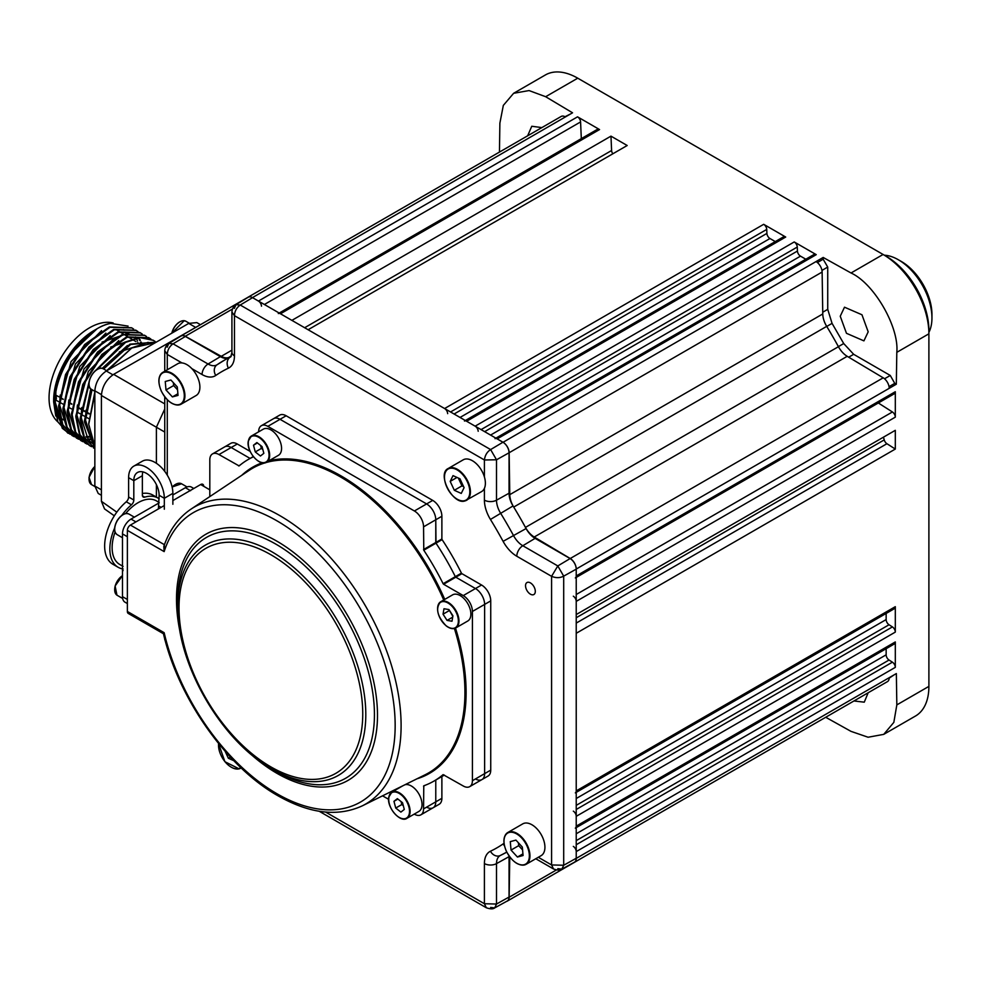 <?xml version="1.0" encoding="UTF-8"?>
<svg xmlns="http://www.w3.org/2000/svg" width="981" height="981" viewBox="0 0 981 981"><rect width="100%" height="100%" fill="white"/><g stroke="black" fill="none" stroke-linecap="round" stroke-linejoin="round"><path stroke-width="1.47" d="M868.173 692.758L864.261 702.175L853.936 700.974M527.643 135.807L531.763 126.267L541.868 127.591M868.185 331.836L863.918 340.873L846.468 333.307L840.239 316.238L844.506 307.2L861.956 314.766L868.185 331.836M886.15 648.686L886.15 654.83A4.316 2.489 -120 0 0 889.044 660.029L892.416 662.175A4.316 2.489 60 0 1 895.31 667.362L895.31 641.942A4.316 2.489 60 0 1 894.414 643.916L576.227 827.621M573.64 862.655A8.633 4.991 -120 0 0 574.437 862.336A8.633 4.991 -120 0 0 576.227 858.387L576.227 851.594A4.316 2.489 -120 0 0 573.333 846.395M575.332 828.136A4.316 2.489 -120 0 0 576.227 826.161L576.227 816.327A4.316 2.489 -120 0 0 573.333 811.14M886.15 613.432L886.15 619.575A4.316 2.489 -120 0 0 889.044 624.762L892.416 626.92A4.316 2.489 60 0 1 895.31 632.107L895.31 606.675A4.316 2.489 60 0 1 894.414 608.661L576.227 792.366M575.332 792.881A4.316 2.489 -120 0 0 576.227 790.907L576.227 633.285L895.31 449.065L895.31 430.328L576.227 614.547L576.227 601.378A4.316 2.489 -120 0 0 573.333 596.19M883.452 437.17A283.926 163.925 60 0 1 884.224 439.905A4.316 2.489 -120 0 0 886.922 443.719L895.31 449.065M878.338 402.983L892.416 411.971A4.316 2.489 60 0 1 895.31 417.158L895.31 391.726A4.316 2.489 60 0 1 894.414 393.7L576.227 577.404M575.332 577.919A4.316 2.489 -120 0 0 576.227 575.945L576.227 569.029A8.633 4.991 -120 0 0 570.231 558.508L534.228 537.012A17.278 9.969 60 0 1 525.46 527.398A283.926 163.925 -120 0 0 513.725 507.067A17.278 9.969 60 0 1 509.777 494.657L509.151 452.731A8.633 4.991 -120 0 0 503.045 442.284L497.159 438.887A4.316 2.489 -120 0 0 495 438.666M495.895 438.151L814.083 254.447A4.316 2.489 60 0 1 816.241 254.655L794.218 241.951A4.316 2.489 60 0 1 797.271 247.053L797.443 251.05A4.316 2.489 -120 0 0 800.496 256.151L805.818 259.217M478.188 431.272A4.316 2.489 -120 0 0 475.135 426.171L466.625 421.254A4.316 2.489 -120 0 0 464.467 421.045M465.362 420.518L783.549 236.813A4.316 2.489 60 0 1 785.707 237.034L763.684 224.318A4.316 2.489 60 0 1 766.737 229.419L766.909 233.417A4.316 2.489 -120 0 0 769.962 238.518L775.284 241.596M447.655 413.639A4.316 2.489 -120 0 0 444.601 408.537L308.108 329.739L627.19 145.507L610.967 136.138L611.604 150.51A4.316 2.489 -120 0 0 612.806 153.821M279.205 313.049L597.392 129.345A4.316 2.489 60 0 1 599.55 129.553L280.468 313.773L291.884 320.37L610.967 136.138M599.55 129.553L577.539 116.837A4.316 2.489 60 0 1 580.58 121.938L581.316 138.628M280.468 313.773A4.316 2.489 -120 0 0 278.31 313.564M261.498 306.17A4.316 2.489 -120 0 0 258.444 301.069L252.46 297.599A8.633 4.991 -120 0 0 248.132 297.169A8.633 4.991 -120 0 0 247.47 297.709M565.056 116.702L570.574 113.943M896.315 384.221L889.203 388.329A8.633 4.991 -120 0 0 883.207 377.82L847.216 356.311A17.278 9.969 60 0 1 838.436 346.698A283.926 163.925 -120 0 0 826.701 326.366A17.278 9.969 60 0 1 822.765 313.957L822.127 272.044A8.633 4.991 -120 0 0 816.02 261.584L823.182 257.451L823.157 259.229L827.731 267.077L827.731 309.358L832.06 323.374L843.709 343.546L853.666 354.313L890.27 375.465L894.758 383.363L896.315 384.221L896.806 352.338C899.283 327.102 874.108 283.46 851.03 272.988L883.096 254.471L886.15 256.237A60.454 34.899 60 0 1 928.897 330.278L928.897 333.81A64.771 37.401 -120 0 0 883.096 254.471L577.748 78.186A64.771 37.401 -120 0 0 545.362 74.973L513.615 93.305L503.327 105.396L499.881 123.14L499.452 152.08M248.132 297.169L561.12 116.481A8.633 4.991 -120 0 1 565.436 116.911L572.548 112.803L545.657 96.714L529.041 90.559L513.615 93.305M231.344 355.968A283.926 163.925 -120 0 0 230.044 356.839A17.278 9.969 60 0 1 229.689 357.059M228.708 357.513A17.278 9.969 60 0 1 221.265 356.324L185.274 336.262A8.633 4.991 -120 0 0 181.068 335.894A8.633 4.991 -120 0 0 180.406 336.422M506.588 901.38A8.633 4.991 -120 0 0 507.361 901.061L820.349 720.373A8.633 4.991 -120 0 0 820.41 720.336M507.361 901.061A8.633 4.991 -120 0 0 509.151 897.235L509.764 856.977M574.437 862.336L887.413 681.648A8.633 4.991 -120 0 0 889.203 677.687L896.352 673.567L896.83 704.898L928.897 686.381L928.897 330.278M894.378 674.707L889.191 678.129M825.708 717.27L850.993 731.36L868.099 737.234L883.734 734.364L893.838 722.372L896.83 704.898M883.734 734.364L915.481 716.032A64.771 37.401 -120 0 0 928.897 686.381M851.03 272.988L823.182 257.451M817.394 262.552L823.157 259.229M889.044 386.661L894.758 383.363M156.396 497.122L156.396 484.626M156.396 463.277L156.396 427.226L101.411 395.49C102.183 386.539 106.255 379.5 113.612 374.362L208.413 320.113M114.323 515.81L104.55 508.918L101.411 501.303L101.411 395.49M164.747 409.028L156.396 427.226L164.747 432.057M94.85 448.342L84.427 421.842L91.417 389.334M94.85 446.183L88.731 424.319L94.85 393.945M92.042 389.702L85.065 422.198L94.85 448.17M72.447 351.823A61.533 35.524 -60 0 1 97.144 328.696L72.447 351.823C60.528 369.187 54.47 386.735 54.286 404.442L57.879 421.916L67.812 433.062M97.144 328.696A61.533 35.524 -60 0 1 110.632 323.387C84.256 327.666 53.44 372.4 54.924 404.81L62.281 428.268L70.105 434.264M72.202 435.589L62.183 424.405L58.602 406.931L65.519 374.558L84.636 344.539L109.394 326.931L131.564 327.764M133.661 329.101L131.883 327.936L110.007 327.298L85.273 344.907L66.144 374.926L59.228 407.287L62.821 424.773L72.52 435.772L74.397 436.741M76.506 438.066L66.487 426.882L62.907 409.408L69.823 377.047L88.952 347.029L113.698 329.408L135.869 330.254M137.978 331.59L136.187 330.425L114.311 329.775L89.578 347.397L70.46 377.403L63.532 409.776L67.125 427.262L76.825 438.262L78.701 439.23M80.81 440.555L70.791 429.371L67.211 411.897L74.127 379.537L93.256 349.518L118.002 331.897L139.866 332.547L141.951 333.932M142.282 334.08L140.491 332.915L118.615 332.265L93.882 349.886L74.764 379.892L67.836 412.265L71.429 429.752L81.129 440.751L83.017 441.708M85.114 443.044L75.096 431.861L71.515 414.387L78.443 382.014L97.56 351.995L122.306 334.386L144.489 335.22M146.586 336.557L144.796 335.404L122.919 334.754L98.186 352.363L79.069 382.382L72.14 414.742L75.733 432.229L85.433 443.228L87.321 444.197M89.418 445.533L79.4 434.338L75.819 416.864L82.747 384.503L101.865 354.484L126.61 336.875L148.793 337.709M150.89 339.046L149.112 337.881L127.223 337.231L102.49 354.852L83.373 384.871L76.444 417.232L80.037 434.718L89.737 445.717L91.625 446.686M88.94 384.454L80.749 419.721L84.341 437.207L94.85 448.648L83.704 436.827L80.123 419.353L88.977 382.664M95.844 370.328L124.44 342.295L139.56 337.366L153.097 340.186M155.194 341.535L153.416 340.37L140.344 337.709L125.58 342.381L97.389 369.31M103.005 368.635L129.958 344.147L156.371 342.099L130.669 344.466L103.655 368.979M55.782 416.03L53.636 401.854C53.906 386.735 58.835 371.566 68.412 356.361L95.5 329.641M94.85 330.021L94.09 330.462A57.217 33.035 -60 0 0 53.636 400.53L53.636 401.854M66.843 428.758L63.704 426.527M62.845 425.754L55.574 412.486M54.286 403.596L54.225 401.756C54.286 386.808 59.007 371.676 68.412 356.361M55.905 392.596L55.255 402.357L62.306 424.663M58.59 406.06L71.098 361.499L101.57 330.622M60.221 395.073L59.559 404.834L66.61 427.14M90.338 436.349L88.891 436.496M88.18 436.545L87.395 436.582M86.892 436.582L85.972 436.582M62.894 408.55L75.414 363.988L105.874 333.111M63.875 407.323L70.914 429.629M86.328 437.146L87.113 437.17M87.603 437.183L88.498 437.17M89.21 437.146L90.534 437.036M91.196 439.071L90.277 439.059M89.614 439.034L88.315 438.936M67.198 411.039L79.719 366.477L110.179 335.6M68.829 400.04L68.18 409.813L75.218 432.118M88.535 439.427L89.982 439.586M90.644 439.635L91.417 439.66M71.503 413.516L84.023 368.954L114.483 338.077M92.974 443.142L91.147 442.517M90.595 442.296L89.823 441.953M75.807 416.005L88.327 371.443L118.787 340.566M77.438 405.018L76.788 414.779L83.826 437.085M89.884 442.051L91.086 442.652M91.625 442.885L93.158 443.473M89.136 440.677L93.195 443.964M80.123 418.495L89.688 379.328M81.742 407.495L81.092 417.268L88.131 439.574M84.427 420.972L90.755 388.844M86.034 410.107L85.396 419.758L92.435 442.063M137.524 341.081L136.911 339.585M136.077 337.881L135.562 336.961M139.179 339.451L139.731 340.505M140.479 342.161L141.105 343.791M141.84 343.571L141.227 342.075M140.381 340.37L139.866 339.451M130.964 332.387L102.036 342.124M139.572 337.366L110.645 347.09M93.318 372.78L123.091 343.056M102.196 368.365L127.395 345.533M148.18 342.332L119.351 351.983M88.731 423.461L94.85 391.848M106.622 370.695L131.712 348.022M57.879 421.916A57.217 33.035 -60 0 1 49.05 397.881A57.217 33.035 -60 0 1 71.098 343.558A57.217 33.035 -60 0 1 113.207 322.982M55.61 395L58.897 396.802M59.927 397.379L63.213 399.181M68.56 402.136L71.846 403.939M77.192 406.894L80.479 408.697M81.521 409.273L84.795 411.088M85.838 411.652L89.124 413.467M62.379 398.715A46.156 26.646 120 0 0 62.392 398.973L63.189 399.426M68.535 402.431L71.809 404.27M77.156 407.287L80.43 409.126M81.472 409.715L84.746 411.554M85.776 412.143L89.063 413.982M88.707 418.593L85.433 416.753M84.403 416.177L81.129 414.325M80.099 413.749L76.812 411.897M71.478 408.893L68.204 407.054M62.87 404.049L59.583 402.198M58.553 401.621L55.279 399.77M56.273 395.355L56.322 398.985L55.292 399.586M56.53 412.78A52.238 30.153 120 0 0 59.694 416.925M61.901 418.801A52.238 30.153 120 0 0 63.716 419.954M123.471 329.53A57.217 33.035 -60 0 1 124.047 330.254M125.261 332.032A57.217 33.035 -60 0 1 125.985 333.246M126.77 334.828A57.217 33.035 -60 0 1 127.481 336.471M108.192 369.911L131.785 347.973L155.329 342.7M110.632 323.387L128.094 326.109M101.411 495.295L98.21 493.443L94.85 486.036L94.85 390.83C95.574 382.431 99.388 375.821 106.304 371.002L188.744 323.399L196.838 322.602L200.05 324.453M928.897 332.338A47.505 27.419 -120 0 0 931.95 317.942L931.95 314.411A43.176 24.93 60 0 0 901.416 261.522L898.363 259.769A47.505 27.419 -120 0 0 884.372 255.207M931.95 317.942A47.505 27.419 -120 0 0 898.363 259.769L901.416 261.522M530.427 594.179A6.904 3.985 -120 0 0 533.872 594.523A6.904 3.985 -120 0 0 534.939 588.992A6.904 3.985 -120 0 0 530.427 582.898A6.904 3.985 -120 0 0 526.969 582.555A6.904 3.985 -120 0 0 525.914 588.097A6.904 3.985 -120 0 0 530.427 594.179M426.612 807.142A12.949 7.48 -120 0 0 433.087 807.78A12.949 7.48 -120 0 0 435.772 801.857L435.772 780.03L435.772 801.857A12.949 7.48 60 0 1 433.087 807.78L439.194 804.261A12.949 7.48 60 0 0 441.879 798.326L441.879 776.511M475.466 778.939A12.949 7.48 -120 0 0 481.941 779.576A12.949 7.48 -120 0 0 484.626 773.641L484.626 604.406A12.949 7.48 -120 0 0 475.466 588.539L455.809 577.196L443.584 584.247L443.118 583.707A185.679 107.199 -120 0 0 423.78 550.218L423.559 526.846A12.949 7.48 -120 0 0 414.399 510.978L267.825 426.355A12.949 7.48 -120 0 0 261.351 425.717A12.949 7.48 -120 0 0 258.665 431.64L258.665 431.824M463.253 595.59L475.466 588.539A12.949 7.48 60 0 1 484.626 604.406L484.626 773.641L490.733 770.122A12.949 7.48 60 0 1 488.048 776.057L469.727 786.627A12.949 7.48 -120 0 0 472.413 780.704L472.413 611.457A12.949 7.48 -120 0 0 463.253 595.59L443.584 584.247M490.733 770.122L490.733 600.887L472.413 611.457M481.573 585.019L461.916 573.664L455.809 577.196L475.466 588.539L481.573 585.019A12.949 7.48 60 0 1 490.733 600.887M443.118 583.707L461.438 573.137A185.679 107.199 -120 0 0 442.1 539.636L423.78 550.218M435.993 543.167A185.679 107.199 -120 0 1 455.331 576.656A185.679 107.199 -120 0 0 435.993 543.167L435.772 519.783A12.949 7.48 -120 0 0 426.612 503.927L280.039 419.304A12.949 7.48 -120 0 0 273.564 418.666A12.949 7.48 60 0 1 280.039 419.304L426.612 503.927A12.949 7.48 60 0 1 435.772 519.783L423.559 526.846M435.772 542.493L441.879 538.961L441.879 516.264L435.772 519.783L435.772 542.493L423.559 549.544M414.399 510.978L432.719 500.396A12.949 7.48 60 0 1 441.879 516.264M432.719 500.396L286.145 415.772L267.825 426.355M261.351 425.717L279.671 415.135A12.949 7.48 60 0 1 286.145 415.772M212.497 453.921L230.817 443.338A12.949 7.48 60 0 1 237.292 443.988L231.185 447.508L250.081 458.421L231.185 447.508A12.949 7.48 -120 0 0 224.71 446.87A12.949 7.48 60 0 1 231.185 447.508L218.971 454.559A12.949 7.48 -120 0 0 212.497 453.921A12.949 7.48 -120 0 0 209.811 459.856L209.811 496.594M250.155 451.407L237.292 443.988M234.349 308.426L235.98 304.674L248.193 297.268A8.633 4.991 60 0 1 252.558 297.66L502.946 442.223A8.633 4.991 60 0 1 509.053 452.793L509.053 493.21A17.278 9.969 -120 0 0 513.038 505.938A283.926 163.925 60 0 1 526.098 528.551A17.278 9.969 -120 0 0 535.111 538.361L570.12 558.569A8.633 4.991 60 0 1 576.227 569.152L576.227 858.265A8.633 4.991 60 0 1 574.388 862.25L561.868 869.117L557.797 868.651M509.065 855.996A17.278 9.969 -120 0 0 509.053 856.634L509.053 897.051A8.633 4.991 60 0 1 507.202 901.036L494.694 907.903L490.623 907.437M167.175 347.213L168.806 343.448L181.019 336.054A8.633 4.991 60 0 1 185.384 336.446L220.382 356.655A17.278 9.969 -120 0 0 227.85 358.028M441.879 538.961L442.1 539.636M165.495 641.66L166.267 644.37M181.976 362.933L167.285 354.448L164.747 350.744L164.747 371.247M167.285 369.788L167.285 354.448C167.493 349.947 169.431 346.403 173.061 343.816L208.07 364.012A17.572 10.153 -120 0 0 216.96 364.822A8.633 7.039 -124.6 0 1 217.255 364.638A283.619 163.753 60 0 1 221.89 361.646A283.619 163.753 60 0 1 230.29 357.109A17.572 10.153 -120 0 0 230.817 356.826L231.921 352.302A8.633 4.991 180 0 0 234.459 355.833A26.217 15.132 60 0 1 228.414 368.157A274.987 158.763 -120 0 0 215.759 375.453A26.217 15.132 60 0 1 202.061 374.534L191.859 368.635M164.747 350.744L164.747 350.744C165.041 347.47 166.39 345.042 168.806 343.448L173.061 343.816L185.384 336.446M484.406 476.938L484.406 459.979L234.459 315.661L231.921 311.958L231.921 352.302M234.459 355.833L234.459 315.661C234.68 311.161 236.605 307.617 240.247 305.03L490.623 449.58L496.509 459.782L496.509 500.2A17.572 10.153 -120 0 0 500.568 513.149A283.619 163.753 60 0 1 513.615 535.736A17.572 10.153 -120 0 0 522.799 545.73L557.797 565.939L551.58 576.325L516.791 556.239A26.217 15.132 60 0 1 503.106 541.353A274.987 158.763 -120 0 0 490.451 519.452A26.217 15.132 60 0 1 484.406 500.138L484.406 488.354M231.921 311.958L231.921 311.958C232.215 308.696 233.564 306.256 235.98 304.674L240.247 305.03L252.558 297.66M509.053 452.793L496.509 459.782L484.406 459.979C485.019 455.307 487.091 451.836 490.623 449.58L502.946 442.223M570.12 558.569L557.797 565.939L563.695 576.141C559.967 578.067 555.933 578.128 551.58 576.325L551.58 864.948L563.695 865.254L561.868 869.117C560.274 870.405 557.49 870.355 553.529 868.982L551.58 864.948L538.299 857.284M490.451 851.238A8.633 7.039 -115.4 0 0 500.273 855.518L506.772 852.133A283.619 163.753 60 0 1 505.473 852.845A283.619 163.753 60 0 1 500.568 855.358A8.633 7.039 -115.4 0 1 500.273 855.518A17.572 10.153 -120 0 0 496.509 863.623L496.509 904.041L484.406 903.734L484.406 863.562A26.217 15.132 60 0 1 490.451 851.238A274.987 158.763 -120 0 0 503.106 843.942A26.217 15.132 60 0 1 504.026 843.378M509.053 897.051L496.509 904.041L494.694 907.903C493.087 909.191 490.316 909.142 486.343 907.768L484.406 903.734L325.655 812.084M276.09 771.36L271.774 768.871C221.252 741.072 176.568 663.683 177.757 606.025A132.975 76.776 60 0 1 271.774 551.739A132.975 76.776 60 0 1 365.803 714.585A132.975 76.776 60 0 1 271.774 768.871L276.09 771.373A139.081 80.295 -120 0 0 374.435 714.585A139.081 80.295 -120 0 0 276.09 544.259A139.081 80.295 -120 0 0 177.757 601.034L177.782 603.56M163.52 634.057L164.158 632.696L163.52 634.057C178.616 698.742 226.844 767.068 277.881 795.726C309.628 813.74 337.783 817.112 362.357 805.818L425.178 774.745A175.93 101.57 -120 0 0 454.387 628.478M414.24 814.107L414.399 814.193A12.949 7.48 -120 0 0 420.874 814.831A12.949 7.48 -120 0 0 423.559 808.908L423.78 785.793A185.679 107.199 -120 0 0 433.958 781.084A185.679 107.199 -120 0 0 443.118 774.622L463.253 785.989A12.949 7.48 -120 0 0 469.727 786.627M472.413 780.704L484.626 773.641A12.949 7.48 60 0 1 481.941 779.576M382.565 795.824L388.623 799.319M163.165 633.579L128.266 613.444A4.316 2.489 -60 0 1 127.371 611.457L127.371 530.365A4.316 2.489 -60 0 1 130.424 525.08L164.317 505.509M253.466 456.79A185.679 107.199 -120 0 0 248.267 459.464A185.679 107.199 -120 0 0 239.106 465.926L218.971 454.559M362.357 805.818A171.43 98.971 60 0 0 392.719 669.606A171.43 98.971 60 0 0 279.879 515.65A171.43 98.971 60 0 0 191.05 509.102C178.567 517.551 169.492 529.973 163.815 546.38L164.158 551.604L164.391 544.872M209.811 489.826L200.651 484.528A4.316 2.489 -60 0 1 203.705 486.294M172.864 500.58L200.651 484.528M123.091 566.405L119.731 564.455A36.702 21.19 -60 0 1 112.128 547.656A36.702 21.19 -60 0 1 115.071 532.082M125.593 513.603A36.702 21.19 -60 0 1 156.433 500.886L159.13 502.444M159.13 498.777A39.939 23.066 120 0 0 158.051 498.078A39.939 23.066 120 0 0 144.698 497.146A4.316 2.489 -60 0 1 143.251 497.048A4.316 2.489 -60 0 1 142.355 495.074L142.355 475.736A17.903 10.337 60 0 1 142.87 471.886M158.395 508.931L159.13 495.282A17.903 10.337 60 0 0 157.046 486.049A17.903 10.337 -120 0 0 137.512 472.474A17.903 10.337 -120 0 0 133.808 480.665L133.808 500.003L128.609 497.011A4.316 2.489 -60 0 1 126.279 501.781A39.939 23.066 -60 0 0 105.703 536.533A39.939 23.066 -60 0 0 112.913 564.271L118.112 567.263A39.939 23.066 120 0 0 123.091 568.968M121.889 515.295A39.939 23.066 120 0 1 131.466 504.786A4.316 2.489 120 0 0 133.808 500.003M172.864 504.271L172.864 493.345A25.248 14.58 60 0 0 169.921 480.31A25.248 14.58 -120 0 0 142.392 461.18L133.845 466.11A25.248 14.58 60 0 0 128.609 477.673L128.609 497.011M133.845 466.11A25.248 14.58 60 0 1 161.375 485.252A25.248 14.58 -120 0 1 164.317 498.287L164.317 509.213M142.355 493.48A39.939 23.066 -60 0 1 152.864 495.086L158.051 498.078M114.618 528.072A39.939 23.066 120 0 0 118.112 567.263M193.809 488.477L191.43 487.103A12.091 6.977 120 0 0 185.384 487.704L172.864 494.939M159.13 502.861L131.037 519.084A12.091 6.977 120 0 0 122.49 533.897L122.49 596.656A12.091 6.977 120 0 0 124.992 602.187L127.371 603.56M122.49 571.261L123.091 570.513M388.917 796.94A15.12 8.731 60 0 1 391.873 792.108A15.12 8.731 60 0 1 404.38 797.124A15.12 8.731 60 0 1 409.948 813.47A15.12 8.731 60 0 1 406.992 818.289L418.899 811.422A15.12 8.731 -120 0 0 421.855 806.59A15.12 8.731 -120 0 0 416.962 791.078A15.12 8.731 -120 0 0 404.945 784.751M395.735 808.05L400.898 812.109L404.295 809.435L402.517 802.703L397.354 798.644L393.957 801.318L395.735 808.05L401.842 804.53L403.301 805.671M401.057 801.563L401.842 804.53M397.869 799.061L393.957 801.318M437.6 608.821A15.12 8.731 60 0 1 440.727 601.721C435.27 608.085 437.085 616.142 446.171 625.878C449.923 628.674 453.148 629.348 455.846 627.901L467.753 621.022A15.12 8.731 -120 0 0 470.39 610.133A15.12 8.731 -120 0 0 462.088 596.889A15.12 8.731 -120 0 0 452.633 594.842L440.727 601.721A15.12 8.731 60 0 1 450.181 603.756A15.12 8.731 60 0 1 458.483 617.012A15.12 8.731 60 0 1 455.846 627.901A15.12 8.731 60 0 1 448.133 627.055M451.996 621.218L452.928 615.786L448.918 609.557L443.976 608.747L443.044 614.18L447.054 620.409L451.996 621.218M452.682 617.159L447.054 620.409M449.249 610.072L452.817 616.375M449.151 610.66L443.044 614.18M248.451 440.837A15.12 8.731 60 0 1 251.418 436.005L248.328 440.996C245.924 451.137 259.965 467.201 266.525 462.186L278.445 455.307A15.12 8.731 -120 0 0 281.4 450.487A15.12 8.731 -120 0 0 275.833 434.142A15.12 8.731 -120 0 0 263.325 429.138L251.418 436.005A15.12 8.731 60 0 1 263.926 441.021A15.12 8.731 60 0 1 269.493 457.367A15.12 8.731 60 0 1 266.525 462.186A15.12 8.731 60 0 1 258.825 461.352M260.603 445.46L261.387 448.415L262.847 449.568M256.887 442.541L253.503 445.215L255.281 451.947L260.443 456.006L263.84 453.332L262.062 446.6L256.887 442.541M257.414 442.946L253.503 445.215M261.387 448.415L255.281 451.947M230.388 757.087L228.365 758.252L233.883 760.741M225.115 751.262L228.365 758.252M504.013 841.085A18.357 10.595 60 0 1 507.815 832.501C503.155 835.959 502.677 842.225 506.368 851.312C512.548 862.36 519.145 866.689 526.159 864.286L541.132 855.653A18.357 10.595 -120 0 0 542.419 836.952A18.357 10.595 -120 0 0 522.775 823.856L507.815 832.501A18.357 10.595 60 0 1 527.459 845.585A18.357 10.595 60 0 1 526.159 864.286A18.357 10.595 60 0 1 516.84 863.292M518.422 842.814L518.679 845.671L522.579 849.914M523.081 855.518L522.321 847.057L515.932 840.104L510.279 841.624L511.04 850.086L517.441 857.038L523.081 855.518M522.934 853.862L517.441 857.038M518.679 845.671L511.04 850.086M444.467 477.036A18.357 10.595 60 0 1 448.268 468.464C436.496 473.627 452.915 505.485 465.043 500.899L481.585 491.604A18.357 10.595 -120 0 0 482.26 471.653A18.357 10.595 -120 0 0 464.749 459.194A18.357 10.595 -120 0 0 463.228 459.819L448.268 468.464A18.357 10.595 60 0 1 449.776 467.839A18.357 10.595 60 0 1 467.299 480.285A18.357 10.595 60 0 1 466.625 500.249A18.357 10.595 60 0 1 465.117 500.874M458.311 478.017L461.953 485.877L463.608 486.625M459.966 478.777L453.014 475.626L450.193 481.389L454.326 490.292L461.266 493.431L464.087 487.667L459.966 478.777M461.953 485.877L454.326 490.292M457.023 477.44L450.193 481.389M158.971 380.959A18.357 10.595 60 0 1 162.772 372.388C158.113 375.833 157.634 382.112 161.338 391.198C167.506 402.247 174.103 406.563 181.129 404.172L196.09 395.539A18.357 10.595 -120 0 0 197.389 376.839A18.357 10.595 -120 0 0 177.733 363.743L162.772 372.388A18.357 10.595 60 0 1 182.417 385.472A18.357 10.595 60 0 1 181.129 404.172A18.357 10.595 60 0 1 171.798 403.166M173.379 382.7L173.637 385.558L177.549 389.8M165.249 381.499L165.997 389.96L172.398 396.913L178.039 395.404L177.291 386.943L170.89 379.99L165.249 381.499M173.637 385.558L165.997 389.96M177.892 393.749L172.398 396.913M576.227 844.727L892.416 662.175M895.31 667.362L576.227 851.594M889.044 660.029L576.227 840.631M576.227 833.764L886.15 654.83M576.227 826.161L895.31 641.942M576.227 790.907L895.31 606.675M886.922 443.719L576.227 623.094M576.227 617.736L884.224 439.905M576.227 594.511L892.416 411.971M895.31 417.158L576.227 601.378M576.227 575.945L895.31 391.726M484.626 431.652L797.443 251.05M797.271 247.053L481.082 429.604M800.496 256.151L490.574 435.074M816.241 254.655L497.159 438.887M475.135 426.171L794.218 241.951M785.707 237.034L466.625 421.254M769.962 238.518L460.04 417.452M454.093 414.019L766.909 233.417M766.737 229.419L450.549 411.971M444.601 408.537L763.684 224.318M304.637 327.728L611.604 150.51M580.58 121.938L264.392 304.49M258.444 301.069L577.539 116.837M883.096 254.471L886.15 256.237L883.096 254.471M577.748 78.186L545.657 96.714M565.436 116.911L252.46 297.599M221.265 356.324L231.921 350.168M232.46 309.027L185.274 336.262M509.151 897.235L556.337 869.988M576.227 858.387L889.203 677.687M928.897 333.81L896.806 352.338M570.231 558.508L883.207 377.82M889.203 388.329L576.227 569.029M847.216 356.311L534.228 537.012M525.46 527.398L838.436 346.698M826.701 326.366L513.725 507.067M509.777 494.657L822.765 313.957M822.127 272.044L509.151 452.731M503.045 442.284L816.02 261.584M821.955 270.4L827.731 267.077M822.728 312.24L827.731 309.358M826.75 326.44L832.06 323.374M838.399 346.624L843.709 343.546M848.688 357.194L853.666 354.313M884.531 378.776L890.27 375.465M895.31 632.107L576.227 816.327M576.227 809.472L892.416 626.92M889.044 624.762L576.227 805.364M576.227 798.509L886.15 619.575M101.411 501.303L116.8 512.156M113.612 374.362L164.747 403.89M171.712 333.233L184.244 320.689L185.826 321.228A11.87 6.855 120 0 0 184.342 320.726A11.87 6.855 120 0 0 171.908 333.123M171.822 333.172A11.441 6.609 -60 0 1 179.731 321.903M89.05 478.973A11.441 6.609 -60 0 1 89.124 477.514M94.85 466.588A11.87 6.855 120 0 0 89.161 477.539A11.87 6.855 120 0 0 91.515 484.589L89.026 477.367L94.85 466.367M89.161 477.244A11.441 6.609 -60 0 1 94.85 466.49M91.515 389.396C84.084 386.44 93.771 366.207 101.803 368.28L103.385 368.831A11.87 6.855 120 0 0 101.901 368.316A11.87 6.855 120 0 0 90.877 376.863A11.87 6.855 120 0 0 91.515 389.396L94.85 391.321M89.05 383.779A11.441 6.609 -60 0 1 97.291 369.506M94.85 390.83L101.435 394.632M112.889 374.803L106.304 371.002M94.85 486.036L101.411 489.826M188.744 323.399L195.305 327.2M423.559 808.908L441.879 798.326M167.285 399.794L167.285 475.147M202.061 374.534A8.633 4.991 -60 0 1 208.07 364.012L220.382 356.655M215.759 375.453A8.633 7.039 -124.6 0 1 216.973 364.822L231.381 355.882M228.414 368.157A8.633 7.039 -115.4 0 1 230.29 357.109L230.915 356.728M484.406 500.138A8.633 4.991 -0 0 0 496.509 500.2L509.053 493.21M490.451 519.452L513.038 505.938M503.106 541.353L526.098 528.551M516.791 556.239A8.633 4.991 -60 0 1 522.799 545.73L535.111 538.361M576.227 569.152L563.695 576.141L563.695 865.254L576.227 858.265M504.43 845.671A8.633 7.039 -124.6 0 1 503.106 843.942M509.053 856.634L496.509 863.623A8.633 4.991 180 0 1 484.406 863.562M180.945 636.007A142.135 82.061 60 0 1 276.985 541.242A142.135 82.061 60 0 1 377.489 715.321A142.135 82.061 60 0 1 276.985 773.347A142.135 82.061 60 0 1 247.396 751.115M270.879 554.743A129.921 75.01 -120 0 0 179.02 607.779A129.921 75.01 -120 0 0 270.879 766.897A129.921 75.01 -120 0 0 362.749 713.861A129.921 75.01 -120 0 0 270.879 554.743M127.371 611.457L164.158 632.696A167.113 96.481 -120 0 0 276.985 793.752A167.113 96.481 -120 0 0 395.159 725.523A167.113 96.481 -120 0 0 276.985 520.85A167.113 96.481 -120 0 0 164.158 551.604L127.371 530.365M443.731 599.992A175.93 101.57 -120 0 0 340.53 476.962A175.93 101.57 -120 0 0 249.37 470.242L191.05 509.102M269.076 460.714A176.788 102.073 60 0 1 341.106 475.932A176.788 102.073 60 0 1 444.749 599.403M455.491 628.085A176.788 102.073 60 0 1 416.962 778.804M241.743 475.319A176.788 102.073 60 0 1 262.148 462.787M425.178 785.266L423.559 786.21M238.628 465.914L240.247 464.982M130.424 525.08L164.403 544.7M117.254 520.568A11.441 6.609 -60 0 1 122.944 514.767M117.156 534.657C113.735 531.984 113.747 527.288 117.18 520.543C121.288 514.633 125.237 512.474 129.038 514.093A11.87 6.855 120 0 0 117.352 520.629A11.87 6.855 120 0 0 117.156 534.657L122.49 537.735M114.703 529.041A11.441 6.609 -60 0 1 117.254 520.58M142.355 475.736L133.808 480.665L128.609 477.673M131.466 504.786L126.279 501.781M161.117 507.361L159.13 506.221M172.864 493.345L164.317 498.287L159.13 495.282M142.441 495.846L144.698 497.146M190.572 490.708L185.384 487.704M135.918 521.904L131.037 519.084M127.371 599.477L122.49 596.656M127.371 536.717L122.49 533.897M114.703 589.691A11.441 6.609 -60 0 1 122.49 575.675M122.49 575.7A11.87 6.855 120 0 0 115.268 586.013A11.87 6.855 120 0 0 116.972 595.185A11.87 6.855 120 0 0 117.156 595.308A11.87 6.855 120 0 0 117.352 595.406M172.141 487.103A11.441 6.609 -60 0 1 175.464 484.442M181.73 483.878A11.87 6.855 120 0 0 181.546 483.768A11.87 6.855 120 0 0 172.166 487.201M409.347 813.408A14.678 8.473 -120 0 0 400.971 794.647A14.678 8.473 -120 0 0 388.905 797.357A14.678 8.473 -120 0 0 397.28 816.106A14.678 8.473 -120 0 0 409.347 813.408M402.75 785.842L391.873 792.108L388.795 797.099C386.379 807.24 400.42 823.304 406.992 818.289A15.12 8.731 60 0 1 399.279 817.455M388.746 799.208A15.12 8.731 60 0 1 388.856 797.308M449.825 604.247A14.678 8.473 -120 0 0 437.759 606.957A14.678 8.473 -120 0 0 446.134 625.719A14.678 8.473 -120 0 0 458.201 623.009A14.678 8.473 -120 0 0 449.825 604.247M248.451 441.242A14.678 8.473 -120 0 0 256.826 460.003A14.678 8.473 -120 0 0 268.88 457.305A14.678 8.473 -120 0 0 260.517 438.544A14.678 8.473 -120 0 0 248.451 441.242M248.291 443.105A15.12 8.731 60 0 1 248.401 441.192M218.604 743.537A17.916 10.35 -120 0 0 224.808 761.464A17.916 10.35 -120 0 0 238.677 768.626A17.916 10.35 -120 0 0 240.799 767.583M218.469 743.377L224.907 761.697L239.094 768.859L241.154 767.927A18.357 10.595 60 0 1 240.664 768.209A18.357 10.595 60 0 1 239.156 768.834M239.008 768.871A18.357 10.595 60 0 1 231.344 767.216M218.518 745.008A18.357 10.595 60 0 1 218.567 743.5M526.907 845.83A17.916 10.35 -120 0 0 509.2 832.44A17.916 10.35 -120 0 0 506.454 851.312A17.916 10.35 -120 0 0 524.173 864.702A17.916 10.35 -120 0 0 526.907 845.83M449.654 468.403A17.916 10.35 -120 0 0 446.919 487.275A17.916 10.35 -120 0 0 464.626 500.653A17.916 10.35 -120 0 0 467.361 481.794A17.916 10.35 -120 0 0 449.654 468.403M464.957 500.911A18.357 10.595 60 0 1 457.293 499.243M161.424 391.198A17.916 10.35 -120 0 0 179.131 404.577A17.916 10.35 -120 0 0 181.865 385.717A17.916 10.35 -120 0 0 164.158 372.326A17.916 10.35 -120 0 0 161.424 391.198M181.068 335.894L248.07 297.218M189.174 323.166L185.826 321.228M94.863 486.527L91.515 484.589M106.721 370.757L103.385 368.831M67.579 432.915L68.204 433.283M71.883 435.405L72.508 435.772M89.099 445.349L89.737 445.717M93.403 447.839L94.041 448.194M135.562 330.07L136.2 330.425M139.866 332.547L140.504 332.915M148.487 337.525L149.112 337.893M140.099 344.123L137.696 342.663M135.93 341.596L133.539 340.149M131.748 339.058L129.382 337.636M127.579 336.532L125.237 335.11M123.41 334.006L121.08 332.596M119.228 331.468L116.923 330.082M164.747 396.888L164.747 471.383M164.747 638.913L164.747 639.722M535.773 858.743L553.529 868.982M319.181 811.25L486.343 907.768M177.757 606.025L177.757 601.034M444.356 775.076L433.958 781.084M433.087 807.78L420.874 814.831M253.294 456.57L248.267 459.464M134.36 517.171L129.038 514.093M122.65 598.471L116.96 595.185L115.108 586L122.49 575.54M187.04 486.932L181.546 483.768L172.116 487.005"/></g></svg>
